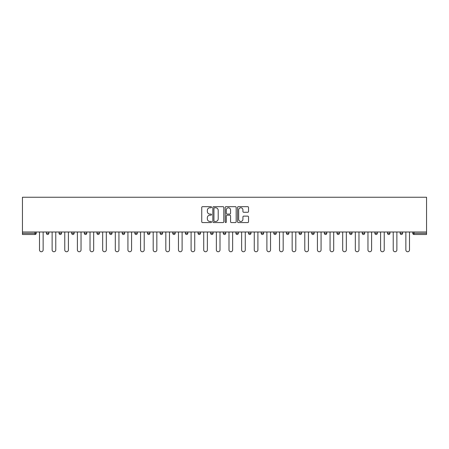 <?xml version="1.0" encoding="UTF-8"?>
<svg xmlns="http://www.w3.org/2000/svg" width="449" height="449" viewBox="0 0 449 449"><rect width="100%" height="100%" fill="white"/><g stroke="black" fill="none" stroke-linecap="round" stroke-linejoin="round"><path stroke-width="0.67" d="M211.541 207.23A0.556 0.556 0 0 0 210.985 206.669L202.544 206.669A0.797 0.797 0 0 0 201.747 207.466L201.747 221.772A0.797 0.797 0 0 0 202.544 222.569L210.985 222.569A0.556 0.556 0 0 0 211.541 222.014A0.556 0.556 0 0 0 210.985 221.458L209.896 221.458A2.542 2.542 0 0 1 207.348 218.91L207.348 217.72A2.542 2.542 0 0 1 209.896 215.178L210.985 215.178A0.556 0.556 0 0 0 211.541 214.622A0.556 0.556 0 0 0 210.985 214.066L209.896 214.066A2.542 2.542 0 0 1 207.348 211.518L207.348 210.328A2.542 2.542 0 0 1 209.896 207.786L210.985 207.786A0.556 0.556 0 0 0 211.541 207.23M247.73 212.276A0.797 0.797 0 0 0 248.527 211.479L248.527 207.466A0.797 0.797 0 0 0 247.73 206.669L238.352 206.669A0.797 0.797 0 0 0 237.555 207.466L237.555 221.772A0.797 0.797 0 0 0 238.352 222.569L247.73 222.569A0.797 0.797 0 0 0 248.527 221.772L248.527 216.923A0.797 0.797 0 0 0 247.73 216.132L243.717 216.132A0.797 0.797 0 0 0 242.92 216.923L242.92 219.331A2.127 2.127 0 0 1 240.793 221.458A2.127 2.127 0 0 1 238.672 219.331L238.672 209.913A2.127 2.127 0 0 1 240.793 207.786A2.127 2.127 0 0 1 242.92 209.913L242.92 211.479A0.797 0.797 0 0 0 243.717 212.276L247.73 212.276M426.55 231.993L22.45 231.993L22.45 197.251L426.55 197.251L426.55 234.501L414 234.501A1.212 1.212 0 0 1 412.783 233.289L412.783 231.993M223.804 207.466A0.797 0.797 0 0 0 223.007 206.669L213.629 206.669A0.797 0.797 0 0 0 212.837 207.466L212.837 221.772A0.797 0.797 0 0 0 213.629 222.569L223.007 222.569A0.797 0.797 0 0 0 223.804 221.772L223.804 207.466M225.993 206.669L235.371 206.669A0.797 0.797 0 0 1 236.163 207.466L236.163 221.772A0.797 0.797 0 0 1 235.371 222.569L231.358 222.569A0.797 0.797 0 0 1 230.562 221.772L230.562 215.969A0.797 0.797 0 0 0 229.765 215.178L227.104 215.178A0.797 0.797 0 0 0 226.307 215.969L226.307 222.014A0.556 0.556 0 0 1 225.752 222.569A0.556 0.556 0 0 1 225.196 222.014L225.196 207.466A0.797 0.797 0 0 1 225.993 206.669M36.217 231.993L36.217 233.289A1.212 1.212 0 0 1 35 234.501L22.45 234.501L22.45 233.289L35 233.289L35 231.993M22.45 231.993L22.45 233.289M46.421 231.993L46.421 233.289L46.421 231.993M35 234.501A1.212 1.212 0 0 0 36.217 233.289A1.212 1.212 0 0 1 35 234.501L35 233.289L36.217 233.289M47.633 234.501A1.212 1.212 0 0 1 46.421 233.289A1.212 1.212 0 0 0 47.633 234.501A1.212 1.212 0 0 0 48.851 233.289L48.851 231.993L48.851 233.289A1.212 1.212 0 0 1 47.633 234.501A1.212 1.212 0 0 1 46.421 233.289L48.851 233.289A1.212 1.212 0 0 1 47.633 234.501M59.055 231.993L59.055 233.289L59.055 231.993M61.485 231.993L61.485 233.289A1.212 1.212 0 0 1 60.267 234.501A1.212 1.212 0 0 1 59.055 233.289A1.212 1.212 0 0 0 60.267 234.501A1.212 1.212 0 0 0 61.485 233.289A1.212 1.212 0 0 1 60.267 234.501A1.212 1.212 0 0 1 59.055 233.289L61.485 233.289M71.688 231.993L71.688 233.289L71.688 231.993M74.119 231.993L74.119 233.289L74.119 231.993M84.322 233.289A1.212 1.212 0 0 0 85.535 234.501A1.212 1.212 0 0 0 86.752 233.289A1.212 1.212 0 0 1 85.535 234.501A1.212 1.212 0 0 0 86.752 233.289L86.752 231.993L86.752 233.289L84.322 233.289A1.212 1.212 0 0 0 85.535 234.501A1.212 1.212 0 0 1 84.322 233.289L84.322 231.993M96.956 233.289A1.212 1.212 0 0 0 98.168 234.501A1.212 1.212 0 0 0 99.381 233.289L99.381 231.993L99.381 233.289L96.956 233.289A1.212 1.212 0 0 0 98.168 234.501A1.212 1.212 0 0 1 96.956 233.289L96.956 231.993M112.014 231.993L112.014 233.289A1.212 1.212 0 0 1 110.802 234.501A1.212 1.212 0 0 1 109.584 233.289L109.584 231.993M123.436 234.501A1.212 1.212 0 0 0 124.648 233.289L124.648 231.993L124.648 233.289A1.212 1.212 0 0 1 123.436 234.501A1.212 1.212 0 0 1 122.218 233.289L122.218 231.993M134.852 231.993L134.852 233.289L134.852 231.993M137.282 231.993L137.282 233.289A1.212 1.212 0 0 1 136.069 234.501A1.212 1.212 0 0 1 134.852 233.289L137.282 233.289A1.212 1.212 0 0 1 136.069 234.501M149.915 231.993L149.915 233.289A1.212 1.212 0 0 1 148.703 234.501A1.212 1.212 0 0 1 147.485 233.289L147.485 231.993M161.331 234.501A1.212 1.212 0 0 0 162.549 233.289L162.549 231.993L162.549 233.289A1.212 1.212 0 0 1 161.331 234.501A1.212 1.212 0 0 1 160.119 233.289L160.119 231.993M175.183 231.993L175.183 233.289A1.212 1.212 0 0 1 173.965 234.501A1.212 1.212 0 0 1 172.753 233.289L172.753 231.993M185.386 231.993L185.386 233.289L185.386 231.993M187.817 231.993L187.817 233.289A1.212 1.212 0 0 1 186.599 234.501A1.212 1.212 0 0 1 185.386 233.289L187.817 233.289A1.212 1.212 0 0 1 186.599 234.501M200.45 231.993L200.45 233.289L198.02 233.289A1.212 1.212 0 0 0 199.233 234.501A1.212 1.212 0 0 1 198.02 233.289L198.02 231.993M211.866 234.501A1.212 1.212 0 0 0 213.084 233.289L213.084 231.993L213.084 233.289A1.212 1.212 0 0 1 211.866 234.501A1.212 1.212 0 0 1 210.654 233.289L210.654 231.993M225.712 231.993L225.712 233.289A1.212 1.212 0 0 1 224.5 234.501A1.212 1.212 0 0 1 223.288 233.289L223.288 231.993M235.916 231.993L235.916 233.289L235.916 231.993M238.346 231.993L238.346 233.289A1.212 1.212 0 0 1 237.134 234.501A1.212 1.212 0 0 1 235.916 233.289L238.346 233.289A1.212 1.212 0 0 1 237.134 234.501M250.98 231.993L250.98 233.289A1.212 1.212 0 0 1 249.767 234.501A1.212 1.212 0 0 1 248.55 233.289L248.55 231.993M261.183 233.289L263.614 233.289A1.212 1.212 0 0 1 262.401 234.501A1.212 1.212 0 0 0 263.614 233.289L263.614 231.993L263.614 233.289A1.212 1.212 0 0 1 262.401 234.501A1.212 1.212 0 0 1 261.183 233.289L261.183 231.993M276.247 231.993L276.247 233.289A1.212 1.212 0 0 1 275.035 234.501A1.212 1.212 0 0 1 273.817 233.289L273.817 231.993M286.451 231.993L286.451 233.289L286.451 231.993M288.881 231.993L288.881 233.289L288.881 231.993M299.085 231.993L299.085 233.289L299.085 231.993M301.515 231.993L301.515 233.289A1.212 1.212 0 0 1 300.297 234.501A1.212 1.212 0 0 1 299.085 233.289L301.515 233.289A1.212 1.212 0 0 1 300.297 234.501M311.718 231.993L311.718 233.289L311.718 231.993M314.148 231.993L314.148 233.289L314.148 231.993M324.352 231.993L324.352 233.289L324.352 231.993M326.782 231.993L326.782 233.289A1.212 1.212 0 0 1 325.564 234.501A1.212 1.212 0 0 1 324.352 233.289A1.212 1.212 0 0 0 325.564 234.501A1.212 1.212 0 0 0 326.782 233.289A1.212 1.212 0 0 1 325.564 234.501A1.212 1.212 0 0 1 324.352 233.289L326.782 233.289M339.416 231.993L339.416 233.289A1.212 1.212 0 0 1 338.198 234.501A1.212 1.212 0 0 1 336.986 233.289L336.986 231.993M352.044 231.993L352.044 233.289L349.619 233.289A1.212 1.212 0 0 0 350.832 234.501A1.212 1.212 0 0 1 349.619 233.289L349.619 231.993M364.678 231.993L364.678 233.289A1.212 1.212 0 0 1 363.466 234.501A1.212 1.212 0 0 1 362.248 233.289L362.248 231.993M374.881 231.993L374.881 233.289L374.881 231.993M377.312 231.993L377.312 233.289A1.212 1.212 0 0 1 376.099 234.501A1.212 1.212 0 0 1 374.881 233.289A1.212 1.212 0 0 0 376.099 234.501A1.212 1.212 0 0 1 374.881 233.289L377.312 233.289A1.212 1.212 0 0 1 376.099 234.501M389.945 231.993L389.945 233.289A1.212 1.212 0 0 1 388.733 234.501A1.212 1.212 0 0 1 387.515 233.289L387.515 231.993M402.579 231.993L402.579 233.289L400.149 233.289A1.212 1.212 0 0 0 401.367 234.501A1.212 1.212 0 0 1 400.149 233.289L400.149 231.993M72.901 234.501A1.212 1.212 0 0 1 71.688 233.289A1.212 1.212 0 0 0 72.901 234.501A1.212 1.212 0 0 0 74.119 233.289A1.212 1.212 0 0 1 72.901 234.501A1.212 1.212 0 0 1 71.688 233.289L74.119 233.289A1.212 1.212 0 0 1 72.901 234.501M199.233 234.501A1.212 1.212 0 0 0 200.45 233.289A1.212 1.212 0 0 1 199.233 234.501A1.212 1.212 0 0 1 198.02 233.289M287.669 234.501A1.212 1.212 0 0 1 286.451 233.289L288.881 233.289A1.212 1.212 0 0 1 287.669 234.501A1.212 1.212 0 0 0 288.881 233.289A1.212 1.212 0 0 1 287.669 234.501M312.931 234.501A1.212 1.212 0 0 1 311.718 233.289A1.212 1.212 0 0 0 312.931 234.501A1.212 1.212 0 0 0 314.148 233.289A1.212 1.212 0 0 1 312.931 234.501A1.212 1.212 0 0 1 311.718 233.289L314.148 233.289M350.832 234.501A1.212 1.212 0 0 0 352.044 233.289A1.212 1.212 0 0 1 350.832 234.501A1.212 1.212 0 0 1 349.619 233.289M401.367 234.501A1.212 1.212 0 0 0 402.579 233.289A1.212 1.212 0 0 1 401.367 234.501A1.212 1.212 0 0 1 400.149 233.289M214.504 207.786A0.556 0.556 0 0 0 213.948 208.342L213.948 220.902A0.556 0.556 0 0 0 214.504 221.458L215.655 221.458A2.542 2.542 0 0 0 218.203 218.91L218.203 210.328A2.542 2.542 0 0 0 215.655 207.786L214.504 207.786M230.562 209.952A2.127 2.127 0 0 0 228.434 207.825A2.127 2.127 0 0 0 226.307 209.952L226.307 213.269A0.797 0.797 0 0 0 227.104 214.066L229.765 214.066A0.797 0.797 0 0 0 230.562 213.269L230.562 209.952M39.495 249.93L39.495 231.993L39.495 249.93A1.824 1.824 0 0 0 41.319 251.749A1.824 1.824 0 0 0 43.143 249.93L43.143 231.993M52.129 249.93L52.129 231.993L52.129 249.93A1.824 1.824 0 0 0 53.953 251.749A1.824 1.824 0 0 0 55.771 249.93L55.771 231.993M64.763 249.93L64.763 231.993L64.763 249.93A1.824 1.824 0 0 0 66.587 251.749A1.824 1.824 0 0 0 68.405 249.93L68.405 231.993M77.396 249.93L77.396 231.993L77.396 249.93A1.824 1.824 0 0 0 79.22 251.749A1.824 1.824 0 0 0 81.039 249.93L81.039 231.993M90.03 249.93L90.03 231.993L90.03 249.93A1.824 1.824 0 0 0 91.854 251.749A1.824 1.824 0 0 0 93.673 249.93L93.673 231.993M102.664 249.93L102.664 231.993L102.664 249.93A1.824 1.824 0 0 0 104.482 251.749A1.824 1.824 0 0 0 106.306 249.93L106.306 231.993M115.298 249.93L115.298 231.993L115.298 249.93A1.824 1.824 0 0 0 117.116 251.749A1.824 1.824 0 0 0 118.94 249.93L118.94 231.993M127.931 249.93L127.931 231.993L127.931 249.93A1.824 1.824 0 0 0 129.75 251.749A1.824 1.824 0 0 0 131.574 249.93L131.574 231.993M140.559 249.93L140.559 231.993L140.559 249.93A1.824 1.824 0 0 0 142.384 251.749A1.824 1.824 0 0 0 144.208 249.93L144.208 231.993M153.193 249.93L153.193 231.993L153.193 249.93A1.824 1.824 0 0 0 155.017 251.749A1.824 1.824 0 0 0 156.841 249.93L156.841 231.993M165.827 249.93L165.827 231.993L165.827 249.93A1.824 1.824 0 0 0 167.651 251.749A1.824 1.824 0 0 0 169.475 249.93L169.475 231.993M178.461 249.93L178.461 231.993L178.461 249.93A1.824 1.824 0 0 0 180.285 251.749A1.824 1.824 0 0 0 182.103 249.93L182.103 231.993M191.094 249.93L191.094 231.993L191.094 249.93A1.824 1.824 0 0 0 192.918 251.749A1.824 1.824 0 0 0 194.737 249.93L194.737 231.993M203.728 249.93L203.728 231.993L203.728 249.93A1.824 1.824 0 0 0 205.552 251.749A1.824 1.824 0 0 0 207.371 249.93L207.371 231.993M216.362 249.93L216.362 231.993L216.362 249.93A1.824 1.824 0 0 0 218.186 251.749A1.824 1.824 0 0 0 220.004 249.93L220.004 231.993M228.996 249.93L228.996 231.993L228.996 249.93A1.824 1.824 0 0 0 230.814 251.749A1.824 1.824 0 0 0 232.638 249.93L232.638 231.993M241.629 249.93L241.629 231.993L241.629 249.93A1.824 1.824 0 0 0 243.448 251.749A1.824 1.824 0 0 0 245.272 249.93L245.272 231.993M254.263 249.93L254.263 231.993L254.263 249.93A1.824 1.824 0 0 0 256.082 251.749A1.824 1.824 0 0 0 257.906 249.93L257.906 231.993M266.897 249.93L266.897 231.993L266.897 249.93A1.824 1.824 0 0 0 268.715 251.749A1.824 1.824 0 0 0 270.539 249.93L270.539 231.993M279.525 249.93L279.525 231.993L279.525 249.93A1.824 1.824 0 0 0 281.349 251.749A1.824 1.824 0 0 0 283.173 249.93L283.173 231.993M292.159 249.93L292.159 231.993L292.159 249.93A1.824 1.824 0 0 0 293.983 251.749A1.824 1.824 0 0 0 295.807 249.93L295.807 231.993M304.792 249.93L304.792 231.993L304.792 249.93A1.824 1.824 0 0 0 306.616 251.749A1.824 1.824 0 0 0 308.441 249.93L308.441 231.993M317.426 249.93L317.426 231.993L317.426 249.93A1.824 1.824 0 0 0 319.25 251.749A1.824 1.824 0 0 0 321.069 249.93L321.069 231.993M330.06 249.93L330.06 231.993L330.06 249.93A1.824 1.824 0 0 0 331.884 251.749A1.824 1.824 0 0 0 333.702 249.93L333.702 231.993M342.694 249.93L342.694 231.993L342.694 249.93A1.824 1.824 0 0 0 344.518 251.749A1.824 1.824 0 0 0 346.336 249.93L346.336 231.993M355.327 249.93L355.327 231.993L355.327 249.93A1.824 1.824 0 0 0 357.146 251.749A1.824 1.824 0 0 0 358.97 249.93L358.97 231.993M367.961 249.93L367.961 231.993L367.961 249.93A1.824 1.824 0 0 0 369.78 251.749A1.824 1.824 0 0 0 371.604 249.93L371.604 231.993M380.595 249.93L380.595 231.993L380.595 249.93A1.824 1.824 0 0 0 382.413 251.749A1.824 1.824 0 0 0 384.237 249.93L384.237 231.993M393.229 249.93L393.229 231.993L393.229 249.93A1.824 1.824 0 0 0 395.047 251.749A1.824 1.824 0 0 0 396.871 249.93L396.871 231.993M405.857 249.93L405.857 231.993L405.857 249.93A1.824 1.824 0 0 0 407.681 251.749A1.824 1.824 0 0 0 409.505 249.93L409.505 231.993M414 231.993L414 233.289L426.55 233.289M412.783 233.289L414 233.289L414 234.501M98.168 234.501A1.212 1.212 0 0 0 99.381 233.289M110.802 234.501A1.212 1.212 0 0 0 112.014 233.289L109.584 233.289M124.648 233.289L122.218 233.289M148.703 234.501A1.212 1.212 0 0 0 149.915 233.289L147.485 233.289M162.549 233.289L160.119 233.289M173.965 234.501A1.212 1.212 0 0 0 175.183 233.289L172.753 233.289M213.084 233.289L210.654 233.289M224.5 234.501A1.212 1.212 0 0 0 225.712 233.289L223.288 233.289M249.767 234.501A1.212 1.212 0 0 0 250.98 233.289L248.55 233.289M275.035 234.501A1.212 1.212 0 0 0 276.247 233.289L273.817 233.289M338.198 234.501A1.212 1.212 0 0 0 339.416 233.289L336.986 233.289M363.466 234.501A1.212 1.212 0 0 0 364.678 233.289L362.248 233.289M388.733 234.501A1.212 1.212 0 0 0 389.945 233.289L387.515 233.289"/></g></svg>
